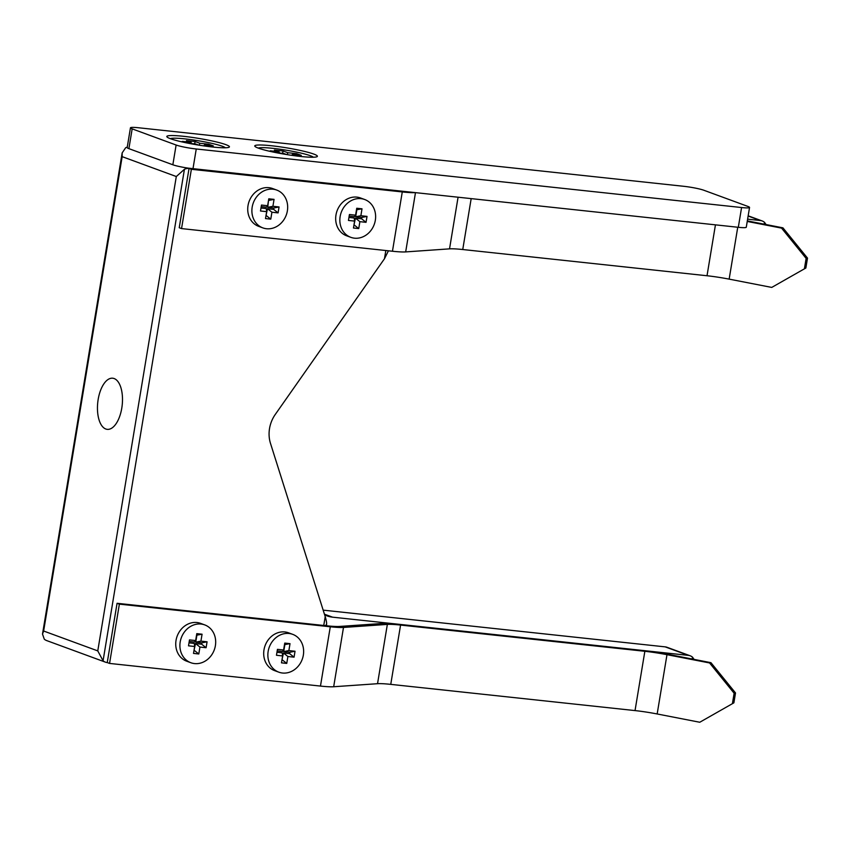 <?xml version="1.0" encoding="UTF-8"?>
<svg xmlns="http://www.w3.org/2000/svg" width="850" height="850" viewBox="0 0 850 850"><rect width="100%" height="100%" fill="white"/><g stroke="black" fill="none" stroke-linecap="round" stroke-linejoin="round"><path stroke-width="1.27" d="M324.647 614.847A30.218 26.35 110.2 0 0 327.038 615.878A30.218 26.35 110.2 0 0 332.552 617.164L688.33 655.361L665.199 646.871L323.159 610.141M692.197 659.026L692.506 657.156L694.099 659.398M692.506 657.156A10.072 8.787 110.2 0 0 690.168 655.786A10.072 8.787 110.2 0 0 688.33 655.361M690.168 655.786L667.027 647.296A10.072 8.787 110.2 0 0 665.199 646.871M176.301 176.534L184.429 169.299L103.073 660.779L97.771 650.898L176.301 176.534L122.166 156.655L43.637 631.019L42.5 634.089L44.306 639.2A10.072 8.787 110.2 0 0 46.644 640.571L105.411 662.15A10.072 8.787 110.2 0 0 107.249 662.575L117.066 603.287L326.474 625.77A30.218 3.145 -170.6 0 0 339.692 626.439L383.552 623.39A30.218 3.145 9.4 0 1 396.769 624.059L644.3 650.633A30.218 3.145 9.4 0 1 666.432 654.011L710.951 662.681L735.516 692.952L734.134 693.239L709.58 662.957L710.951 662.681M127.266 147.114A10.072 8.787 110.2 0 0 125.672 147.719L122.166 152.883L122.166 156.655M397.917 190.751L189.051 168.449A10.072 8.787 110.2 0 0 184.429 169.299M98.164 399.436A25.712 12.293 -83.9 0 0 107.228 429.346A25.712 12.293 -83.9 0 0 122.198 405.089A25.712 12.293 -83.9 0 0 112.721 378.218A25.712 12.293 -83.9 0 0 98.164 399.436M103.073 660.779A10.072 8.787 110.2 0 0 105.411 662.15M286.067 651.865L285.844 653.246M323.754 625.472L325.221 616.654C326.846 622.2 327.048 625.016 325.848 625.101M325.221 616.654L270.374 443.02A30.218 26.35 110.2 0 1 275.06 414.757L384.466 258.761L385.836 250.527M388.439 250.803L384.466 258.761M358.062 217.026L357.829 218.407M764.182 224.188L764.49 222.317A10.072 8.787 110.2 0 0 762.153 220.947A10.072 8.787 110.2 0 0 760.314 220.522L747.607 219.162M764.49 222.317L766.084 224.559M749.551 207.453L746.279 227.216A15.109 1.573 -170.6 0 1 738.31 227.301L741.582 207.538A15.109 1.573 9.4 0 0 749.551 207.453A15.109 1.573 9.4 0 0 747.83 206.401L703.874 190.262A15.109 1.573 9.4 0 0 683.74 186.299L138.423 127.744A15.109 1.573 9.4 0 0 130.454 127.819A15.109 1.573 9.4 0 0 132.164 128.871L128.892 148.644A15.109 1.573 -170.6 0 1 127.181 147.592L130.454 127.819M741.582 207.538L196.254 148.984L192.982 168.746A15.109 1.573 -170.6 0 1 172.847 164.783L128.892 148.644M738.31 227.301L192.982 168.746M172.847 164.783L176.12 145.021A15.109 1.573 9.4 0 0 196.254 148.984M176.12 145.021L132.164 128.871M212.702 147.018A31.726 3.304 9.4 0 0 229.054 147.241A31.726 3.304 9.4 0 0 198.666 138.401A31.726 3.304 9.4 0 0 167.046 136.977A31.726 3.304 9.4 0 0 212.702 147.018M300.656 156.464A31.726 3.304 9.4 0 0 317.018 156.687A31.726 3.304 9.4 0 0 286.62 147.847A31.726 3.304 9.4 0 0 255 146.423A31.726 3.304 9.4 0 0 300.656 156.464M735.516 692.952L733.879 702.844L699.763 722.256L657.167 713.968A30.218 3.145 9.4 0 0 635.035 710.589L390.756 684.367A30.218 3.145 9.4 0 0 377.538 683.697L333.678 686.747A30.218 3.145 -170.6 0 1 320.471 686.077L109.565 663.425L119.372 604.138L117.066 603.287M109.565 663.425L107.249 662.575M320.471 686.077L330.289 626.779L119.372 604.138M330.289 626.779A30.218 3.145 9.4 0 0 343.496 627.449L333.678 686.747M377.538 683.697L387.356 624.399L343.496 627.449M387.356 624.399A30.218 3.145 -170.6 0 1 400.573 625.069L390.756 684.367M635.035 710.589L644.852 651.291L400.573 625.069M644.852 651.291A30.218 3.145 -170.6 0 1 666.984 654.681L657.167 713.968M733.879 702.844L699.763 722.256M732.498 703.131L734.134 693.239M709.58 662.957L666.984 654.681M404.749 191.484A30.218 3.145 -170.6 0 1 398.459 190.931L188.19 168.13M179.233 227.736L189.051 168.449L191.367 169.299L181.549 228.586L179.233 227.736M807.5 258.113L806.129 258.4L781.564 228.119L782.935 227.843L807.5 258.113L805.864 268.005L771.747 287.417L729.151 279.129A30.218 3.145 9.4 0 0 707.019 275.751L462.751 249.528A30.218 3.145 9.4 0 0 449.533 248.859L405.673 251.908A30.218 3.145 -170.6 0 1 392.456 251.239L181.549 228.586M392.456 251.239L402.273 191.941L191.367 169.299M402.273 191.941A30.218 3.145 9.4 0 0 415.331 192.621M805.864 268.005L771.747 287.417M747.32 220.904L782.935 227.843M804.493 268.292L806.129 258.4M781.564 228.119L747.235 221.446M291.635 155.316L292.464 154.413L301.261 155.359L296.629 153.659L287.831 152.713L283.209 151.013L274.412 150.067L279.044 151.768L270.247 150.822L274.168 152.256M296.225 154.817L296.629 153.659M296.852 156.018L292.464 154.413M276.08 152.649L283.666 153.468L286.631 154.551M279.565 153.021L279.044 151.768M282.402 153.329L283.209 151.013M287.162 154.636L287.831 152.713M258.294 148.113A28.199 2.943 -170.6 0 1 281.308 149.419A28.199 2.943 -170.6 0 1 310.377 155.731A28.199 2.943 -170.6 0 1 313.353 157.218M203.681 145.871L204.51 144.968L213.308 145.913L208.675 144.213L199.877 143.268L195.256 141.567L186.458 140.622L191.08 142.322L182.293 141.376L186.203 142.821M208.271 145.371L208.675 144.213M208.898 146.583L204.51 144.968M188.116 143.204L195.712 144.022L198.677 145.106M191.611 143.576L191.08 142.322M194.448 143.884L195.256 141.567M199.208 145.191L199.877 143.268M170.34 138.667A28.199 2.943 -170.6 0 1 193.354 139.974A28.199 2.943 -170.6 0 1 222.424 146.285A28.199 2.943 -170.6 0 1 225.388 147.773M362.015 208.813L356.734 208.25L355.587 215.167L349.435 214.508L348.447 220.437L354.609 221.096L353.462 228.012L358.743 228.586L359.879 221.659L366.042 222.328L367.019 216.399L360.868 215.73L362.015 208.813L356.469 209.812M353.951 225.027L355.459 218.153L361.611 218.811L361.845 217.43L355.683 216.771L356.83 209.854M355.683 216.771L360.868 215.73M361.845 217.43L367.019 216.399M361.611 218.811L366.042 222.328M355.459 218.153L359.879 221.659M354.312 225.069L358.743 228.586M348.946 217.451L354.237 218.014L354.609 221.096M355.587 215.167L354.461 216.644L349.169 216.07M354.461 238.181A20.145 17.563 110.2 0 0 374.871 222.413A20.145 17.563 110.2 0 0 364.682 199.506A20.145 17.563 110.2 0 0 341.243 212.362A20.145 17.563 110.2 0 0 350.795 237.32A20.145 17.563 110.2 0 0 354.461 238.181M364.682 199.506L360.517 197.976A20.145 17.563 110.2 0 0 337.078 210.832A20.145 17.563 110.2 0 0 346.63 235.801L350.795 237.32M202.066 634.206L196.786 633.643L195.649 640.56L189.486 639.901L188.509 645.83L194.661 646.489L193.513 653.406L198.794 653.979L199.941 647.062L206.093 647.721L207.081 641.793L200.919 641.134L202.066 634.206L196.531 635.216M194.012 650.42L195.511 643.546L201.673 644.204L201.896 642.834L195.744 642.164L196.892 635.247M195.744 642.164L200.919 641.134M201.896 642.834L207.081 641.793M201.673 644.204L206.093 647.721M195.511 643.546L199.941 647.062M194.374 650.463L198.794 653.979M188.998 642.844L194.289 643.418L194.661 646.489M195.649 640.56L194.523 642.037L189.231 641.474M194.523 663.574A20.145 17.563 110.2 0 0 214.933 647.806A20.145 17.563 110.2 0 0 204.733 624.899A20.145 17.563 110.2 0 0 181.305 637.755A20.145 17.563 110.2 0 0 190.846 662.724A20.145 17.563 110.2 0 0 194.523 663.574M204.733 624.899L200.568 623.369A20.145 17.563 110.2 0 0 177.14 636.225A20.145 17.563 110.2 0 0 186.681 661.194L190.846 662.724M290.02 643.652L284.75 643.089L283.603 650.006L277.44 649.347L276.462 655.276L282.614 655.934L281.478 662.851L286.748 663.425L287.895 656.497L294.058 657.167L295.035 651.238L288.873 650.569L290.02 643.652L284.484 644.651M281.966 659.866L283.475 652.991L289.627 653.65L289.861 652.269L283.698 651.61L284.846 644.693M283.698 651.61L288.873 650.569M289.861 652.269L295.035 651.238M289.627 653.65L294.058 657.167M283.475 652.991L287.895 656.497M282.328 659.908L286.748 663.425M276.951 652.29L282.243 652.853L282.614 655.934M283.603 650.006L282.476 651.482L277.185 650.909M282.476 673.019A20.145 17.563 110.2 0 0 302.887 657.252A20.145 17.563 110.2 0 0 292.697 634.344A20.145 17.563 110.2 0 0 269.259 647.201A20.145 17.563 110.2 0 0 278.8 672.159A20.145 17.563 110.2 0 0 282.476 673.019M292.697 634.344L288.533 632.814A20.145 17.563 110.2 0 0 265.094 645.671A20.145 17.563 110.2 0 0 274.635 670.639L278.8 672.159M265.997 215.581L267.506 208.707L273.658 209.366L273.891 207.995L267.729 207.326L268.515 200.377M268.876 200.409L274.051 199.367L268.781 198.804L267.633 205.721L266.507 207.198L261.216 206.624M260.993 208.006L266.273 208.579L266.656 211.65L265.508 218.567L270.778 219.141L271.926 212.224L278.088 212.883L279.066 206.954L272.914 206.295L274.051 199.367M267.729 207.326L272.914 206.295M273.891 207.995L279.066 206.954M273.658 209.366L278.088 212.883M267.506 208.707L271.926 212.224M266.358 215.624L270.778 219.141M267.633 205.721L261.471 205.062L260.493 210.991L266.656 211.65M266.507 228.735A20.145 17.563 110.2 0 0 286.918 212.968A20.145 17.563 110.2 0 0 276.728 190.06A20.145 17.563 110.2 0 0 253.289 202.916A20.145 17.563 110.2 0 0 262.831 227.885A20.145 17.563 110.2 0 0 266.507 228.735M276.728 190.06L272.563 188.53A20.145 17.563 110.2 0 0 249.124 201.386A20.145 17.563 110.2 0 0 258.676 226.355L262.831 227.885M332.552 617.164L324.445 614.189M97.771 650.898L43.637 631.019M760.314 220.522L748.128 216.049M415.48 192.642L405.673 251.908M449.533 248.859L458.076 197.211M471.176 198.613L462.751 249.528M707.019 275.751L715.445 224.846M737.747 227.237L729.151 279.129M122.166 152.883L42.542 633.877M326.591 624.367L326.368 625.759M762.153 220.947L748.159 215.815"/></g></svg>
